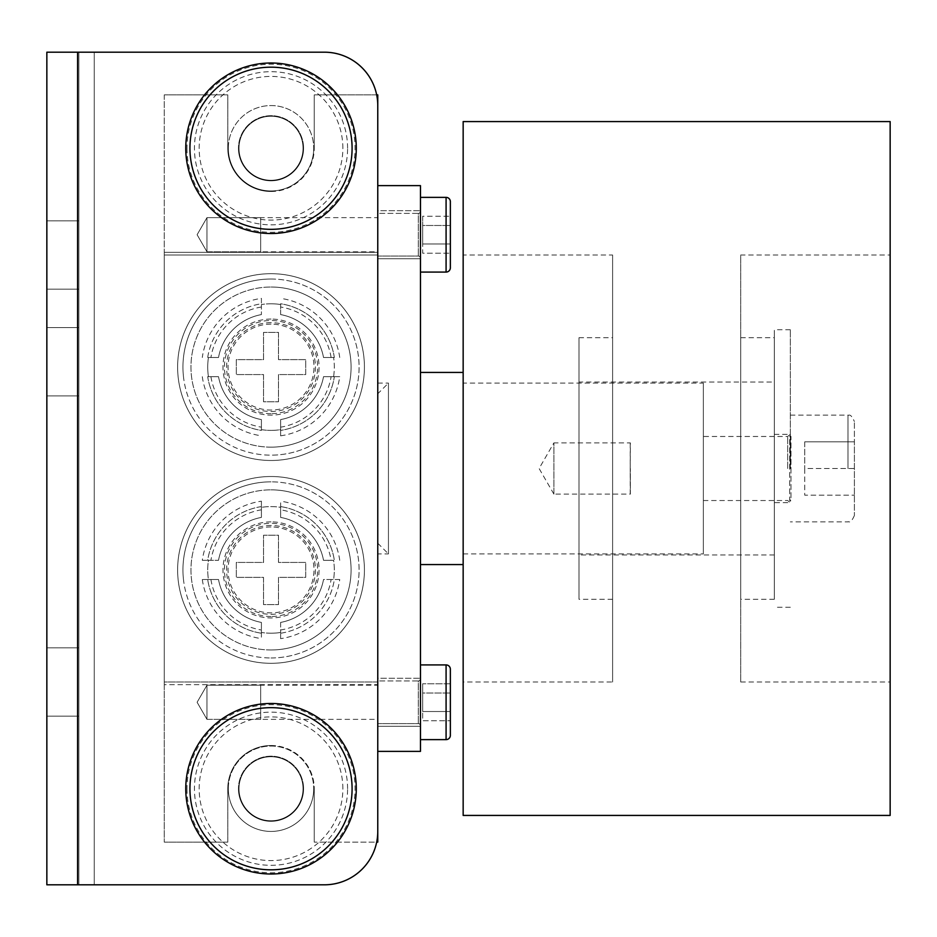 <?xml version="1.0" encoding="UTF-8"?>
<svg xmlns="http://www.w3.org/2000/svg" width="937" height="937" viewBox="0 0 937 937"><rect width="100%" height="100%" fill="white"/><g stroke="black" fill="none" stroke-linecap="round" stroke-linejoin="round"><path stroke-width="0.7" stroke-dasharray="4.68 3.51" d="M271.016 324.12A42.961 42.961 0 0 0 228.054 367.093A42.961 42.961 0 0 0 271.016 410.055A42.961 42.961 0 0 0 313.989 367.093A42.961 42.961 0 0 0 271.016 324.12M271.016 322.679A44.414 44.414 0 0 0 226.602 367.093A44.414 44.414 0 0 0 271.016 411.507A44.414 44.414 0 0 0 315.429 367.093A44.414 44.414 0 0 0 271.016 322.679M271.016 447.148A80.055 80.055 0 0 1 190.961 367.093A80.055 80.055 0 0 1 271.016 287.027A80.055 80.055 0 0 0 190.961 367.093A80.055 80.055 0 0 0 271.016 447.148A80.055 80.055 0 0 0 351.082 367.093A80.055 80.055 0 0 0 271.016 287.027A80.055 80.055 0 0 1 351.082 367.093A80.055 80.055 0 0 1 271.016 447.148M183.476 376.697A88.066 88.066 0 0 1 271.016 279.027A88.066 88.066 0 0 0 182.949 367.093A88.066 88.066 0 0 0 271.016 455.159A88.066 88.066 0 0 1 183.476 376.697M271.016 526.945A42.961 42.961 0 0 0 228.054 569.907A42.961 42.961 0 0 0 271.016 612.88A42.961 42.961 0 0 0 313.989 569.907A42.961 42.961 0 0 0 271.016 526.945M271.016 525.493A44.414 44.414 0 0 0 226.602 569.907A44.414 44.414 0 0 0 271.016 614.321A44.414 44.414 0 0 0 315.429 569.907A44.414 44.414 0 0 0 271.016 525.493M271.016 649.973A80.055 80.055 0 0 1 190.961 569.907A80.055 80.055 0 0 1 271.016 489.852A80.055 80.055 0 0 0 190.961 569.907A80.055 80.055 0 0 0 271.016 649.973A80.055 80.055 0 0 0 351.082 569.907A80.055 80.055 0 0 0 271.016 489.852A80.055 80.055 0 0 1 351.082 569.907A80.055 80.055 0 0 1 271.016 649.973M183.476 579.511A88.066 88.066 0 0 1 271.016 481.841A88.066 88.066 0 0 0 182.949 569.907A88.066 88.066 0 0 0 271.016 657.973A88.066 88.066 0 0 1 183.476 579.511M228.323 788.743A42.704 42.704 0 0 1 271.016 746.039A42.704 42.704 0 0 1 313.719 788.743A42.704 42.704 0 0 0 271.016 746.039A42.704 42.704 0 0 0 228.323 788.743A42.704 42.704 0 0 0 271.016 831.435A42.704 42.704 0 0 0 313.719 788.743A42.704 42.704 0 0 1 271.016 831.435A42.704 42.704 0 0 1 228.323 788.743M303.038 788.743A32.022 32.022 0 0 1 271.016 820.765A32.022 32.022 0 0 1 238.994 788.743A32.022 32.022 90 0 1 271.016 756.721A32.022 32.022 90 0 1 303.038 788.743A32.022 32.022 90 0 1 271.016 820.765A32.022 32.022 90 0 1 238.994 788.743A32.022 32.022 0 0 1 271.016 756.721A32.022 32.022 0 0 1 303.038 788.743M228.323 148.257A42.704 42.704 0 0 1 271.016 105.565A42.704 42.704 0 0 1 313.719 148.257A42.704 42.704 0 0 0 271.016 105.565A42.704 42.704 0 0 0 228.323 148.257A42.704 42.704 0 0 0 271.016 190.961A42.704 42.704 0 0 0 313.719 148.257A42.704 42.704 0 0 1 271.016 190.961A42.704 42.704 0 0 1 228.323 148.257M303.038 148.257A32.022 32.022 0 0 1 271.016 180.279A32.022 32.022 0 0 1 238.994 148.257A32.022 32.022 90 0 1 271.016 116.235A32.022 32.022 90 0 1 303.038 148.257A32.022 32.022 90 0 1 271.016 180.279A32.022 32.022 90 0 1 238.994 148.257A32.022 32.022 0 0 1 271.016 116.235A32.022 32.022 0 0 1 303.038 148.257M46.85 289.17L78.872 289.17L78.872 220.851L78.872 289.17L78.872 220.851L78.872 289.17L46.85 289.17L78.872 289.17L46.85 289.17L46.85 220.851L78.872 220.851L46.85 220.851L46.85 289.17L78.872 289.17L46.85 289.17L46.85 220.851L78.872 220.851L46.85 220.851M46.85 716.149L78.872 716.149L78.872 647.83L78.872 716.149L78.872 647.83L78.872 716.149L46.85 716.149L78.872 716.149L46.85 716.149L46.85 647.83L78.872 647.83L46.85 647.83L46.85 716.149L78.872 716.149L46.85 716.149L46.85 647.83L78.872 647.83L46.85 647.83M46.85 395.918L78.872 395.918L78.872 327.599L78.872 395.918L78.872 327.599L78.872 395.918L46.85 395.918L78.872 395.918L46.85 395.918L46.85 327.599L78.872 327.599L46.85 327.599L46.85 395.918L78.872 395.918L46.85 395.918L46.85 327.599L78.872 327.599L46.85 327.599M303.576 788.743A32.561 32.561 0 0 1 271.016 821.304A32.561 32.561 0 0 1 238.455 788.743A32.561 32.561 0 0 0 271.016 821.304A32.561 32.561 0 0 0 303.576 788.743A32.561 32.561 0 0 0 271.016 756.182A32.561 32.561 0 0 0 238.455 788.743A32.561 32.561 0 0 1 271.016 756.182A32.561 32.561 0 0 1 303.576 788.743M303.576 148.257A32.561 32.561 0 0 1 271.016 180.818A32.561 32.561 0 0 1 238.455 148.257A32.561 32.561 0 0 0 271.016 180.818A32.561 32.561 0 0 0 303.576 148.257A32.561 32.561 0 0 0 271.016 115.696A32.561 32.561 0 0 0 238.455 148.257A32.561 32.561 0 0 1 271.016 115.696A32.561 32.561 0 0 1 303.576 148.257M77.595 884.809L46.85 884.809L46.85 52.191L77.595 52.191L77.595 884.809L324.389 884.809L78.872 884.809L94.25 884.809L94.25 52.191L78.872 52.191L78.872 884.809L78.872 52.191L94.25 52.191L94.25 884.809M94.25 52.191L324.389 52.191A53.374 53.374 0 0 1 377.763 105.565A53.374 53.374 0 0 0 324.389 52.191A53.374 53.374 0 0 1 377.763 105.565L377.763 255.005L164.268 255.005L377.763 255.005L377.763 831.435A53.374 53.374 0 0 1 324.389 884.809A53.374 53.374 0 0 0 377.763 831.435A53.374 53.374 0 0 1 324.389 884.809M377.763 105.565L377.763 831.435L377.763 105.565M278.488 577.379L278.488 604.599L263.543 604.599L263.543 577.379L236.323 577.379L236.323 562.434L263.543 562.434L263.543 535.214L278.488 535.214L278.488 562.434L305.708 562.434L305.708 577.379L278.488 577.379L305.708 577.379L305.708 562.434L278.488 562.434L278.488 535.214L263.543 535.214L263.543 562.434L236.323 562.434L236.323 577.379L263.543 577.379L263.543 604.599L278.488 604.599L278.488 577.379L305.708 577.379L305.708 562.434L278.488 562.434L278.488 535.214L263.543 535.214L263.543 562.434L236.323 562.434L236.323 577.379L263.543 577.379L263.543 604.599L278.488 604.599L278.488 577.379L305.708 577.379L305.708 562.434L278.488 562.434L278.488 535.214L263.543 535.214L263.543 562.434L236.323 562.434L236.323 577.379L263.543 577.379L263.543 604.599L278.488 604.599L278.488 577.379M324.389 52.191L77.595 52.191M377.763 681.995L164.268 681.995L164.268 255.005L164.268 681.995L377.763 681.995M278.488 374.566L278.488 401.786L263.543 401.786L263.543 374.566L236.323 374.566L236.323 359.621L263.543 359.621L263.543 332.401L278.488 332.401L278.488 359.621L305.708 359.621L305.708 374.566L278.488 374.566L305.708 374.566L305.708 359.621L278.488 359.621L278.488 332.401L263.543 332.401L263.543 359.621L236.323 359.621L236.323 374.566L263.543 374.566L263.543 401.786L278.488 401.786L278.488 374.566L305.708 374.566L305.708 359.621L278.488 359.621L278.488 332.401L263.543 332.401L263.543 359.621L236.323 359.621L236.323 374.566L263.543 374.566L263.543 401.786L278.488 401.786L278.488 374.566L305.708 374.566L305.708 359.621L278.488 359.621L278.488 332.401L263.543 332.401L263.543 359.621L236.323 359.621L236.323 374.566L263.543 374.566L263.543 401.786L278.488 401.786L278.488 374.566M271.016 657.973A88.066 88.066 0 0 0 359.082 569.907A88.066 88.066 0 0 0 271.016 481.841A88.066 88.066 0 0 1 359.082 569.907A88.066 88.066 0 0 1 271.016 657.973M339.733 579.511L334.345 579.511A64.044 64.044 0 0 1 280.62 633.236L280.62 638.624A69.385 69.385 0 0 0 339.733 579.511L331.101 579.511A60.846 60.846 0 0 1 280.62 629.992L280.62 633.236A64.044 64.044 0 0 0 334.345 579.511L331.101 579.511M202.298 560.303L207.698 560.303A64.044 64.044 0 0 1 261.411 506.589L261.411 501.19A69.385 69.385 0 0 0 202.298 560.303L210.93 560.303A60.846 60.846 0 0 1 261.411 509.822L261.411 517.411A53.374 53.374 0 0 0 218.52 560.303L210.93 560.303M280.62 638.624L280.62 629.992M261.411 501.19L261.411 509.822M331.101 560.303L323.523 560.303A53.374 53.374 0 0 0 280.62 517.411L280.62 501.19L280.62 517.411A53.374 53.374 0 0 1 323.523 560.303L331.101 560.303A60.846 60.846 0 0 0 280.62 509.822M218.52 560.303A53.374 53.374 0 0 1 261.411 517.411L261.411 506.589A64.044 64.044 0 0 0 207.698 560.303L218.52 560.303A53.374 53.374 0 0 1 261.411 517.411A53.374 53.374 0 0 0 218.52 560.303L208.447 560.303A63.306 63.306 0 0 0 208.447 579.511L218.52 579.511A53.374 53.374 0 0 0 261.411 622.414L261.411 638.624L261.411 622.414A53.374 53.374 0 0 1 218.52 579.511L202.298 579.511L218.52 579.511A53.374 53.374 0 0 0 261.411 622.414A53.374 53.374 0 0 1 218.52 579.511L208.447 579.511A63.306 63.306 0 0 1 208.447 560.303L218.52 560.303M280.62 622.414A53.374 53.374 0 0 0 323.523 579.511A53.374 53.374 0 0 1 280.62 622.414A53.374 53.374 0 0 0 323.523 579.511L333.584 579.511A63.306 63.306 0 0 0 333.584 560.303L323.523 560.303A53.374 53.374 0 0 0 280.62 517.411L280.62 507.339A63.306 63.306 0 0 0 261.411 507.339A63.306 63.306 0 0 1 280.62 507.339L280.62 517.411A53.374 53.374 0 0 1 323.523 560.303L333.584 560.303A63.306 63.306 0 0 1 333.584 579.511L323.523 579.511A53.374 53.374 0 0 1 280.62 622.414L280.62 632.475L280.62 622.414M339.733 560.303A69.385 69.385 0 0 0 280.62 501.19M280.62 506.589A64.044 64.044 0 0 1 334.345 560.303A64.044 64.044 0 0 0 280.62 506.589M210.93 579.511A60.846 60.846 0 0 0 261.411 629.992M202.298 579.511A69.385 69.385 0 0 0 261.411 638.624M261.411 633.236A64.044 64.044 0 0 1 207.698 579.511A64.044 64.044 0 0 0 261.411 633.236M271.016 279.027A88.066 88.066 0 0 1 359.082 367.093A88.066 88.066 0 0 1 271.016 455.159A88.066 88.066 0 0 0 359.082 367.093A88.066 88.066 0 0 0 271.016 279.027M323.523 357.489L334.345 357.489A64.044 64.044 0 0 0 280.62 303.764L280.62 314.586A53.374 53.374 0 0 1 323.523 357.489A53.374 53.374 0 0 0 280.62 314.586L280.62 303.764A64.044 64.044 0 0 1 334.345 357.489L323.523 357.489A53.374 53.374 0 0 0 280.62 314.586A53.374 53.374 0 0 1 323.523 357.489L333.584 357.489L323.523 357.489M334.345 376.697L323.523 376.697A53.374 53.374 0 0 1 280.62 419.589L280.62 430.411A64.044 64.044 0 0 0 334.345 376.697A64.044 64.044 0 0 1 280.62 430.411L280.62 435.81A69.385 69.385 0 0 0 339.733 376.697L334.345 376.697M218.52 376.697L207.698 376.697A64.044 64.044 0 0 0 261.411 430.411L261.411 419.589A53.374 53.374 0 0 1 218.52 376.697A53.374 53.374 0 0 0 261.411 419.589L261.411 430.411A64.044 64.044 0 0 1 207.698 376.697L218.52 376.697A53.374 53.374 0 0 0 261.411 419.589L261.411 429.661A63.306 63.306 0 0 0 271.016 430.388A63.306 63.306 0 0 1 261.411 429.661L261.411 419.589A53.374 53.374 0 0 1 218.52 376.697L208.447 376.697L218.52 376.697M261.411 298.376L261.411 303.764A64.044 64.044 0 0 0 207.698 357.489L218.52 357.489A53.374 53.374 0 0 1 261.411 314.586A53.374 53.374 0 0 0 218.52 357.489L207.698 357.489A64.044 64.044 0 0 1 261.411 303.764L261.411 298.376A69.385 69.385 0 0 0 202.298 357.489M280.62 435.81L280.62 427.178A60.846 60.846 0 0 0 331.101 376.697L339.733 376.697M261.411 307.008A60.846 60.846 0 0 0 210.93 357.489M331.101 357.489A60.846 60.846 0 0 0 280.62 307.008M280.62 427.178L280.62 419.589A53.374 53.374 0 0 0 323.523 376.697L331.101 376.697M339.733 357.489A69.385 69.385 0 0 0 280.62 298.376M210.93 376.697A60.846 60.846 0 0 0 261.411 427.178M202.298 376.697A69.385 69.385 0 0 0 261.411 435.81M271.016 633.213A63.306 63.306 0 0 1 261.411 632.475A63.306 63.306 0 0 0 280.62 632.475A63.306 63.306 0 0 1 271.016 633.213M271.016 616.499A46.592 46.592 0 0 1 224.435 569.907A46.592 46.592 0 0 1 271.016 523.326A46.592 46.592 0 0 1 317.608 569.907A46.592 46.592 0 0 1 271.016 616.499M271.016 521.874A48.033 48.033 0 0 0 222.983 569.907A48.033 48.033 0 0 0 271.016 617.94A48.033 48.033 0 0 0 319.06 569.907A48.033 48.033 0 0 0 271.016 521.874M261.411 507.339L261.411 517.411L261.411 507.339M261.411 622.414L261.411 632.475L261.411 622.414M271.016 303.787A63.306 63.306 0 0 0 261.411 304.525A63.306 63.306 0 0 1 280.62 304.525A63.306 63.306 0 0 0 271.016 303.787M271.016 413.674A46.592 46.592 0 0 1 224.435 367.093A46.592 46.592 0 0 1 271.016 320.501A46.592 46.592 0 0 1 317.608 367.093A46.592 46.592 0 0 1 271.016 413.674M271.016 319.06A48.033 48.033 0 0 0 222.983 367.093A48.033 48.033 0 0 0 271.016 415.126A48.033 48.033 0 0 0 319.06 367.093A48.033 48.033 0 0 0 271.016 319.06M323.523 376.697A53.374 53.374 0 0 1 280.62 419.589A53.374 53.374 0 0 0 323.523 376.697L333.584 376.697A63.306 63.306 0 0 0 333.584 357.489A63.306 63.306 0 0 1 333.584 376.697L323.523 376.697M280.62 429.661L280.62 419.589L280.62 429.661A63.306 63.306 0 0 1 271.016 430.388A63.306 63.306 0 0 0 280.62 429.661M280.62 314.586L280.62 304.525L280.62 314.586M218.52 357.489L208.447 357.489A63.306 63.306 0 0 0 208.447 376.697A63.306 63.306 0 0 1 208.447 357.489L218.52 357.489A53.374 53.374 0 0 1 261.411 314.586A53.374 53.374 0 0 0 218.52 357.489M261.411 304.525L261.411 314.586L261.411 304.525M703.347 468.5L703.347 436.478L703.347 468.5M790.289 468.5L790.289 434.346L790.289 468.5M854.392 468.5L854.392 421.533L854.392 515.467L854.392 441.819L854.392 495.181L854.392 468.5L804.742 468.5L804.742 495.181L854.392 495.181L804.742 495.181L804.742 468.5L854.392 468.5M790.336 468.5L790.336 329.73L790.336 468.5M446.082 197.367L446.082 272.081L446.082 197.367L446.082 272.081L420.467 272.081L420.467 197.367L446.082 197.367A4.275 4.275 0 0 1 450.357 201.631L450.357 267.818L450.357 201.631M446.082 664.919L446.082 739.633L446.082 664.919L446.082 739.633L420.467 739.633L420.467 664.919L446.082 664.919A4.275 4.275 0 0 1 450.357 669.182L450.357 735.369L450.357 669.182M420.467 372.422L420.467 564.578L420.467 372.422M463.159 564.578L463.159 372.422L463.159 564.578M463.159 553.896L703.347 553.896L703.347 383.104L463.159 383.104L463.159 553.896L463.159 383.104M271.016 476.511A93.407 93.407 0 0 1 364.423 569.907A93.407 93.407 0 0 1 271.016 663.314A93.407 93.407 0 0 1 177.62 569.907A93.407 93.407 0 0 1 271.016 476.511A93.407 93.407 0 0 1 364.423 569.907A93.407 93.407 0 0 1 271.016 663.314A93.407 93.407 0 0 1 177.62 569.907A93.407 93.407 0 0 1 271.016 476.511M271.016 273.686A93.407 93.407 0 0 1 364.423 367.093A93.407 93.407 0 0 1 271.016 460.489A93.407 93.407 0 0 1 177.62 367.093A93.407 93.407 0 0 1 271.016 273.686A93.407 93.407 0 0 1 364.423 367.093A93.407 93.407 0 0 1 271.016 460.489A93.407 93.407 0 0 1 177.62 367.093A93.407 93.407 0 0 1 271.016 273.686M206.972 217.642L206.972 251.807L377.763 251.807L377.763 217.642L206.972 217.642L197.11 234.73L206.972 251.807L206.972 217.642L206.972 251.807L260.662 251.807L260.662 217.642L260.662 251.807L260.662 217.642L206.972 217.642L197.11 234.73L206.972 251.807L206.972 217.642L206.972 251.807L260.662 251.807L260.662 217.642L260.662 251.807L260.662 217.642L206.972 217.642L197.11 234.73L206.972 251.807L206.972 217.642M206.972 685.193L206.972 719.358L377.763 719.358L377.763 685.193L206.972 685.193L197.11 702.27L206.972 719.358L206.972 685.193L206.972 719.358L260.662 719.358L260.662 685.193L260.662 719.358L260.662 685.193L206.972 685.193L197.11 702.27L206.972 719.358L206.972 685.193L206.972 719.358L260.662 719.358L260.662 685.193L260.662 719.358L260.662 685.193L206.972 685.193L197.11 702.27L206.972 719.358L206.972 685.193M271.016 191.488A43.231 43.231 0 0 0 314.246 148.257A43.231 43.231 0 0 1 271.016 191.488A43.231 43.231 0 0 1 227.785 148.257L227.785 94.883L164.268 94.883L227.785 94.883L227.785 148.257A43.231 43.231 0 0 0 271.016 191.488M271.016 745.512A43.231 43.231 0 0 1 314.246 788.743A43.231 43.231 0 0 0 271.016 745.512A43.231 43.231 0 0 0 227.785 788.743L227.785 842.117L164.268 842.117L227.785 842.117L227.785 788.743A43.231 43.231 0 0 1 271.016 745.512M420.467 739.633L420.467 664.919M450.357 683.787L450.357 720.764L450.357 683.787L450.357 711.523L450.357 683.787L422.669 683.787L422.669 693.029L450.357 693.029L422.669 693.029L422.669 683.787L450.357 683.787M420.467 272.081L420.467 197.367M450.357 216.236L450.357 253.213L450.357 216.236L450.357 243.971L450.357 216.236L450.357 225.477L422.669 225.477L422.669 216.236L450.357 216.236L422.669 216.236L422.669 243.971L450.357 243.971L422.669 243.971L422.669 253.213L450.357 253.213L422.669 253.213L422.669 225.477L450.357 225.477M774.325 468.5L774.325 329.73L774.325 468.5M740.71 681.995L890.15 681.995L890.15 255.005L740.71 255.005L740.71 681.995L740.71 255.005M612.611 255.005L612.611 681.995L612.611 255.005L463.159 255.005L463.159 681.995L612.611 681.995M612.611 599.27L578.984 599.27L578.984 337.73L612.611 337.73L612.611 599.27L612.611 337.73M774.325 599.27L740.71 599.27L740.71 337.73L774.325 337.73L774.325 599.27L774.325 337.73M578.984 554.962L578.984 382.038L774.325 382.038L774.325 554.962L578.984 554.962L578.984 382.038M774.325 554.962L774.325 382.038M740.71 337.73L740.71 599.27M578.984 337.73L578.984 599.27M463.159 681.995L463.159 255.005M890.15 255.005L890.15 681.995M463.159 121.576L463.159 815.424M890.15 815.424L890.15 121.576M422.669 711.523L450.357 711.523L422.669 711.523L422.669 720.764L450.357 720.764L422.669 720.764L422.669 693.029L422.669 711.523L450.357 711.523L422.669 711.523L422.669 693.029L450.357 693.029L422.669 693.029L422.669 711.523M376.686 94.883L314.246 94.883L377.763 94.883L377.763 252.334L164.268 252.334L164.268 684.666L377.763 684.666L377.763 842.117L314.246 842.117L376.686 842.117M314.246 788.743L314.246 842.117L314.246 788.743M164.268 94.883L164.268 842.117L164.268 684.666L377.763 684.666L377.763 252.334L164.268 252.334L164.268 94.883M314.246 94.883L314.246 148.257L314.246 94.883M377.763 685.193L377.763 719.358M377.763 217.642L377.763 251.807M377.763 185.62L377.763 751.38L377.763 185.62L420.467 185.62L420.467 751.38L377.763 751.38M703.347 383.104L703.347 553.896M422.669 683.787L422.669 693.029L422.669 683.787M422.669 243.971L450.357 243.971L422.669 243.971L422.669 225.477L422.669 243.971M422.669 216.236L422.669 225.477L422.669 216.236M804.742 441.819L854.392 441.819L804.742 441.819L804.742 468.5L804.742 441.819M630.226 493.975L630.226 468.5L630.367 494.115L630.367 468.5L630.367 494.115L553.896 494.115L553.896 442.885L630.367 442.885L630.226 468.5L630.226 443.025M553.896 494.115L539.103 468.5L553.896 442.885L553.896 494.115M420.467 258.741L420.467 210.708L377.763 210.708L377.763 258.741L420.467 258.741L420.467 210.708L420.467 258.741L377.763 258.741L377.763 210.708L377.763 258.741L377.763 210.708L420.467 210.708L420.467 258.741M418.324 213.378A2.132 2.132 0 0 0 420.467 211.235L420.467 258.214A2.132 2.132 0 0 0 418.324 256.07L377.763 256.07L377.763 213.378L418.324 213.378A2.132 2.132 0 0 0 420.467 211.235L420.467 258.214A2.132 2.132 0 0 0 418.324 256.07L377.763 256.07L377.763 213.378L377.763 256.07L377.763 213.378L418.324 213.378L418.324 256.07L418.324 213.378M420.467 726.292L420.467 678.259L377.763 678.259L377.763 726.292L420.467 726.292L420.467 678.259L420.467 726.292L377.763 726.292L377.763 678.259L377.763 726.292L377.763 678.259L420.467 678.259L420.467 726.292M418.324 680.93A2.132 2.132 0 0 0 420.467 678.786L420.467 725.765A2.132 2.132 0 0 0 418.324 723.622L377.763 723.622L377.763 680.93L418.324 680.93A2.132 2.132 0 0 0 420.467 678.786L420.467 725.765A2.132 2.132 0 0 0 418.324 723.622L377.763 723.622L377.763 680.93L377.763 723.622L377.763 680.93L418.324 680.93L418.324 723.622L418.324 680.93M377.763 543.226L388.445 553.896L388.445 383.104L377.763 393.774L377.763 543.226L377.763 393.774M377.763 383.104L388.445 383.104L388.445 553.896L377.763 553.896L377.763 383.104L377.763 553.896M186.967 788.743A84.049 84.049 0 0 0 271.016 872.792A84.049 84.049 0 0 0 355.064 788.743A84.049 84.049 0 0 0 271.016 704.694A84.049 84.049 0 0 0 186.967 788.743M186.967 148.257A84.049 84.049 0 0 0 271.016 232.306A84.049 84.049 0 0 0 355.064 148.257A84.049 84.049 0 0 0 271.016 64.208A84.049 84.049 0 0 0 186.967 148.257M342.86 788.743A71.844 71.844 0 0 0 271.016 716.899A71.844 71.844 0 0 0 199.171 788.743A71.844 71.844 0 0 0 271.016 860.588A71.844 71.844 0 0 0 342.86 788.743M347.592 788.743A76.576 76.576 0 0 0 271.016 712.167A76.576 76.576 0 0 0 194.439 788.743A76.576 76.576 0 0 0 271.016 865.319A76.576 76.576 0 0 0 347.592 788.743M342.86 148.257A71.844 71.844 0 0 0 271.016 76.412A71.844 71.844 0 0 0 199.171 148.257A71.844 71.844 0 0 0 271.016 220.101A71.844 71.844 0 0 0 342.86 148.257M347.592 148.257A76.576 76.576 0 0 0 271.016 71.68A76.576 76.576 0 0 0 194.439 148.257A76.576 76.576 0 0 0 271.016 224.833A76.576 76.576 0 0 0 347.592 148.257M787.677 468.5L787.677 436.478L787.677 468.5M847.985 468.5L847.985 415.126L847.985 468.5M774.325 434.346L790.289 434.346L787.677 436.478L703.347 436.478M790.336 415.126L847.985 415.126C848.254 416.192 850.222 411.929 854.392 421.533M790.336 329.73L774.325 329.73M703.347 500.522L787.677 500.522L790.289 502.654L774.325 502.654M790.336 607.27L774.325 607.27M854.392 515.467C850.222 525.071 848.254 520.808 847.985 521.874L790.336 521.874M790.98 468.5L790.98 500.522L790.336 499.878L789.704 500.522L789.704 436.478L790.336 437.122L790.98 436.478L790.98 500.522L790.336 501.166L789.704 500.522L789.704 436.478L790.336 435.834L790.98 436.478L790.98 468.5"/><path stroke-width="1.41" d="M185.76 788.743A85.267 85.267 0 0 0 271.016 873.998A85.267 85.267 0 0 0 356.283 788.743A85.267 85.267 0 0 0 271.016 703.476A85.267 85.267 0 0 0 185.76 788.743M185.76 148.257A85.267 85.267 0 0 0 271.016 233.524A85.267 85.267 0 0 0 356.283 148.257A85.267 85.267 0 0 0 271.016 63.002A85.267 85.267 0 0 0 185.76 148.257M46.85 220.851L46.85 289.17M46.85 647.83L46.85 716.149M46.85 327.599L46.85 395.918M77.595 884.809L324.389 884.809A53.374 53.374 0 0 0 377.763 831.435L377.763 105.565A53.374 53.374 0 0 0 324.389 52.191L46.85 52.191L46.85 884.809L77.595 884.809L77.595 52.191M94.25 884.809L324.389 884.809M94.25 52.191L324.389 52.191M420.467 197.367L446.082 197.367A4.275 4.275 0 0 1 450.357 201.631L450.357 267.818A4.275 4.275 0 0 1 446.082 272.081L420.467 272.081M420.467 664.919L446.082 664.919A4.275 4.275 0 0 1 450.357 669.182L450.357 735.369A4.275 4.275 0 0 1 446.082 739.633L420.467 739.633M420.467 564.578L463.159 564.578M463.159 372.422L420.467 372.422M450.357 669.182L450.357 735.369A4.275 4.275 0 0 1 446.082 739.633L446.082 664.919M450.357 225.477L450.357 267.818A4.275 4.275 0 0 1 446.082 272.081L446.082 197.367M450.357 201.631L450.357 216.236M890.15 815.424L463.159 815.424L463.159 121.576L890.15 121.576L890.15 815.424M376.686 842.117L377.763 842.117L377.763 94.883L376.686 94.883M377.763 751.38L420.467 751.38L420.467 185.62L377.763 185.62M352.089 788.743A81.074 81.074 0 0 0 271.016 707.669A81.074 81.074 0 0 0 189.942 788.743A81.074 81.074 0 0 0 271.016 869.817A81.074 81.074 0 0 0 352.089 788.743M352.089 148.257A81.074 81.074 0 0 0 271.016 67.183A81.074 81.074 0 0 0 189.942 148.257A81.074 81.074 0 0 0 271.016 229.331A81.074 81.074 0 0 0 352.089 148.257"/></g></svg>
